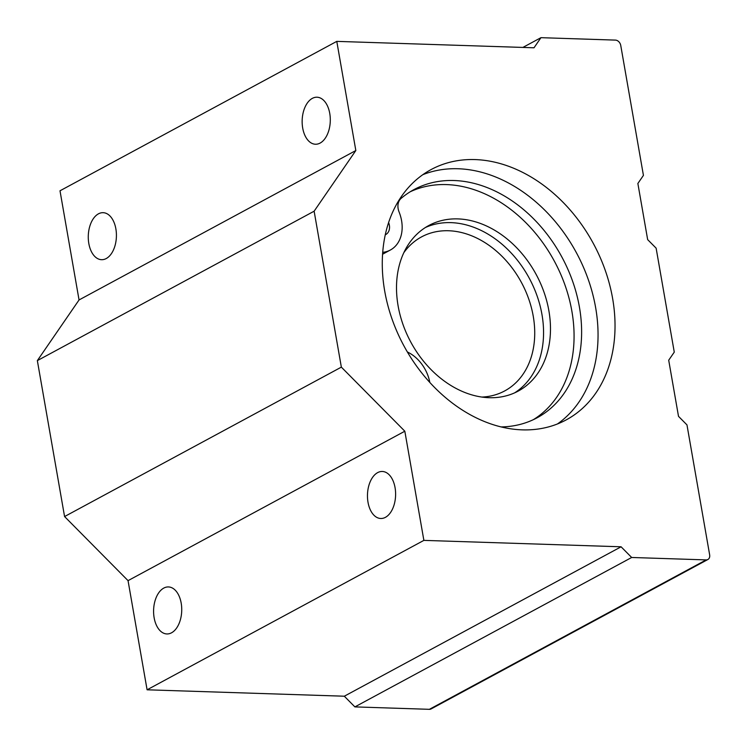 <?xml version="1.0" encoding="UTF-8"?>
<svg xmlns="http://www.w3.org/2000/svg" width="747" height="747" viewBox="0 0 747 747"><rect width="100%" height="100%" fill="white"/><g stroke="black" fill="none" stroke-linecap="round" stroke-linejoin="round"><path stroke-width="1.12" d="M457.892 218.899A94.085 71.226 61.6 0 0 428.797 225.519A94.085 71.226 61.6 0 0 410.822 342.145A94.085 71.226 61.6 0 0 518.194 391.101A94.085 71.226 61.6 0 0 544.04 292.273A94.085 71.226 61.6 0 0 457.892 218.899M514.664 392.838A94.085 71.226 61.6 0 0 536.243 293.58A94.085 71.226 61.6 0 0 450.973 222.634A94.085 71.226 61.6 0 0 425.407 227.508M481.806 397.068A87.52 66.25 61.6 0 0 504.692 390.924A87.52 66.25 61.6 0 0 528.736 298.996A87.52 66.25 61.6 0 0 448.602 230.748A87.52 66.25 61.6 0 0 421.541 236.892A87.52 66.25 61.6 0 0 403.847 252.663M407.367 351.977A34.39 26.033 -118.4 0 1 429.814 382.455M410.234 191.764A129.642 98.137 -118.4 0 1 554.349 261.151A129.642 98.137 -118.4 0 1 533.293 419.702M382.604 254.204A34.39 26.033 -118.4 0 0 382.809 254.101L390.364 250.021A34.39 26.033 -118.4 0 0 399.094 211.999A13.129 9.935 -118.4 0 1 401.13 198.366A129.642 98.137 -118.4 0 1 413.95 189.617A129.642 98.137 -118.4 0 1 561.893 257.071A129.642 98.137 -118.4 0 1 537.13 417.769A129.642 98.137 -118.4 0 1 501.05 426.92M390.364 250.021A34.39 26.033 -118.4 0 1 382.744 252.337M388.627 222.569A10.944 8.282 -118.4 0 1 385.797 234.521A10.944 8.282 -118.4 0 1 385.312 234.763M620.748 45.446A5.472 4.137 61.6 0 0 615.453 40.105L540.949 37.677L534.002 47.789L336.785 41.374L355.833 150.53L314.132 211.196L341.351 367.132L404.827 431.215L423.876 540.38L621.093 546.795L631.673 557.477L706.176 559.905A5.472 4.137 61.6 0 0 707.867 559.512A5.472 4.137 61.6 0 0 709.65 554.844L686.969 424.894L678.509 416.35L668.705 360.213L674.27 352.126L656.127 248.163L647.658 239.619L637.863 183.482L643.428 175.396L620.748 45.446M522.891 47.425L540.949 37.677M355.833 150.53L79.051 299.949L60.003 190.793L336.785 41.374M302.694 128.026A23.521 14.062 -88.1 0 0 315.449 144.236A23.521 14.062 -88.1 0 0 330.277 121.182A23.521 14.062 -88.1 0 0 316.98 97.213A23.521 14.062 -88.1 0 0 302.694 128.026M88.818 243.494A23.521 14.062 -88.1 0 0 101.573 259.695A23.521 14.062 -88.1 0 0 116.401 236.65A23.521 14.062 -88.1 0 0 103.105 212.68A23.521 14.062 -88.1 0 0 88.818 243.494M79.051 299.949L37.35 360.614L314.132 211.196M37.35 360.614L64.569 516.551L341.351 367.132M64.569 516.551L128.045 580.643L404.827 431.215M154.134 617.741A23.521 14.062 -88.1 0 0 166.898 633.951A23.521 14.062 -88.1 0 0 181.717 610.906A23.521 14.062 -88.1 0 0 168.43 586.937A23.521 14.062 -88.1 0 0 154.134 617.741M368.01 502.283A23.521 14.062 -88.1 0 0 380.774 518.493A23.521 14.062 -88.1 0 0 395.593 495.438A23.521 14.062 -88.1 0 0 382.305 471.469A23.521 14.062 -88.1 0 0 368.01 502.283M128.045 580.643L147.094 689.798L423.876 540.38M147.094 689.798L344.311 696.213L621.093 546.795M344.311 696.213L354.89 706.895L631.673 557.477M354.89 706.895L429.394 709.323A5.472 4.137 61.6 0 0 431.084 708.94L707.867 559.512M475.073 159.578A142.219 107.661 -118.4 0 1 605.294 270.489A142.219 107.661 -118.4 0 1 566.226 419.879A142.219 107.661 -118.4 0 1 403.922 345.87A142.219 107.661 -118.4 0 1 431.094 169.569A142.219 107.661 -118.4 0 1 475.073 159.578M422.877 174.658A142.219 107.661 -118.4 0 1 458.088 168.747A142.219 107.661 -118.4 0 1 586.115 273.71A142.219 107.661 -118.4 0 1 557.458 423.96M429.394 709.323L706.176 559.905"/></g></svg>

